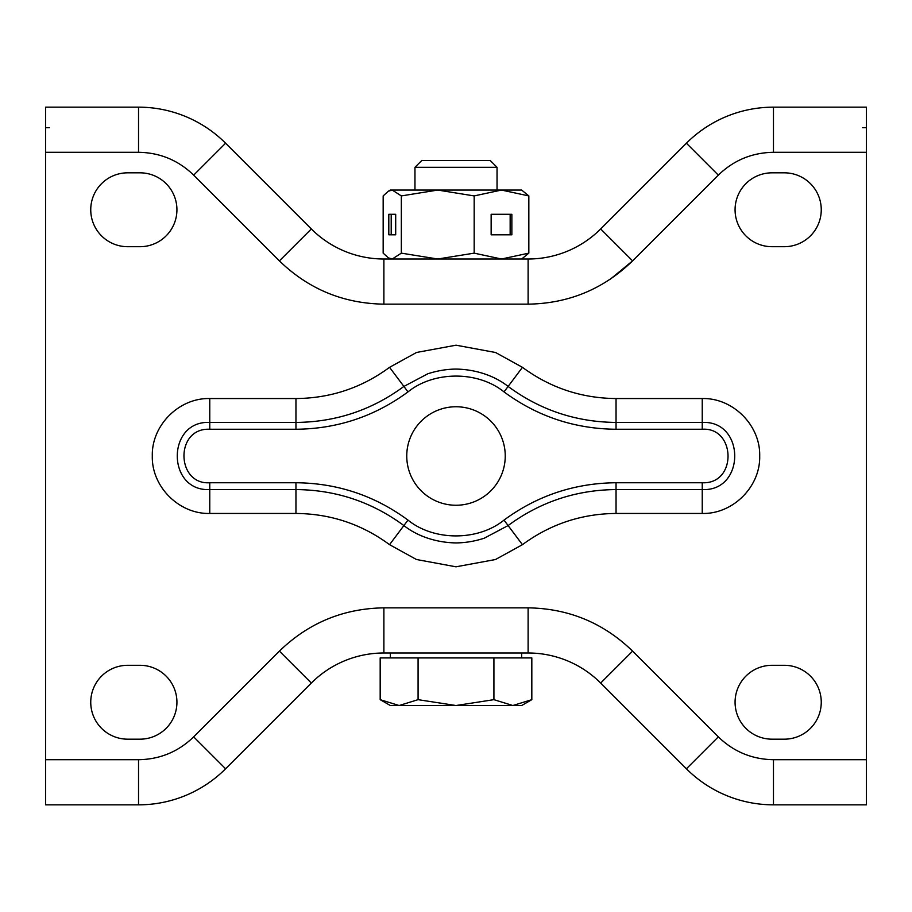 <?xml version="1.0" encoding="UTF-8"?>
<svg xmlns="http://www.w3.org/2000/svg" width="912" height="912" viewBox="0 0 912 912"><rect width="100%" height="100%" fill="white"/><g stroke="black" fill="none" stroke-linecap="round" stroke-linejoin="round"><path stroke-width="1.37" d="M456 505.248A49.248 49.248 0 0 1 406.752 456A49.248 49.248 0 0 1 456 406.752A49.248 49.248 0 0 1 505.248 456A49.248 49.248 0 0 1 456 505.248M127.68 246.696A36.936 36.936 0 0 1 90.744 209.76A36.936 36.936 0 0 1 127.68 172.824L139.992 172.824A36.936 36.936 0 0 1 176.928 209.76A36.936 36.936 0 0 1 139.992 246.696L127.68 246.696M127.68 665.304L139.992 665.304A36.936 36.936 0 0 1 176.928 702.24A36.936 36.936 0 0 1 139.992 739.176L127.68 739.176A36.936 36.936 0 0 1 90.744 702.24A36.936 36.936 0 0 1 127.68 665.304M784.32 665.304A36.936 36.936 0 0 1 821.256 702.24A36.936 36.936 0 0 1 784.32 739.176L772.008 739.176A36.936 36.936 0 0 1 735.072 702.24A36.936 36.936 0 0 1 772.008 665.304L784.32 665.304M784.32 246.696L772.008 246.696A36.936 36.936 0 0 1 735.072 209.76A36.936 36.936 0 0 1 772.008 172.824L784.32 172.824A36.936 36.936 0 0 1 821.256 209.76A36.936 36.936 0 0 1 784.32 246.696M702.24 398.544C732.86 397.735 760.505 425.277 759.696 455.989C760.517 486.7 732.872 514.265 702.24 513.456L616.045 513.456C581.48 513.752 550.278 524.161 522.451 544.669L495.455 559.535L455.977 566.808L416.453 559.501L389.549 544.669C361.722 524.161 330.52 513.752 295.955 513.456L209.76 513.456C179.14 514.265 151.495 486.723 152.304 456.011C151.483 425.3 179.128 397.735 209.76 398.544L295.955 398.544C330.52 398.248 361.722 387.839 389.549 367.331L416.545 352.465L456.023 345.192L495.547 352.499L522.451 367.331C550.278 387.839 581.48 398.248 616.045 398.544L702.24 398.544L702.24 422.427C745.549 420.352 745.549 491.648 702.24 489.573L702.24 513.456M866.4 759.696L866.4 107.16L773.467 107.16A123.12 123.12 0 0 0 686.405 143.218L600.666 228.958A102.6 102.6 0 0 1 528.116 259.008L383.884 259.008A102.6 102.6 0 0 1 311.334 228.958L225.595 143.218A123.12 123.12 0 0 0 138.533 107.16L45.6 107.16L45.6 804.84L138.533 804.84A123.12 123.12 0 0 0 225.595 768.782L311.334 683.042A102.6 102.6 0 0 1 383.884 652.992L528.116 652.992A102.6 102.6 0 0 1 600.666 683.042L686.405 768.782A123.12 123.12 0 0 0 773.467 804.84L866.4 804.84L866.4 759.696L773.467 759.696L773.467 804.84M407.983 391.898L403.891 386.437L427.774 373.795C437.11 370.762 446.447 369.189 455.783 369.075C474.365 369.303 493.78 375.083 508.109 386.437C540.2 410.104 576.179 422.096 616.045 422.427L702.24 422.427L702.24 429.256L616.045 429.256C574.674 428.879 537.328 416.431 504.017 391.898C477.774 370.625 433.667 371.024 407.983 391.898C374.661 416.431 337.315 428.879 295.955 429.256L295.955 422.427C335.821 422.096 371.8 410.104 403.891 386.437L389.549 367.331M209.76 513.456L209.76 489.573C166.451 491.648 166.451 420.352 209.76 422.427L295.955 422.427L295.955 398.544M504.017 520.102L508.109 525.563L484.226 538.205C474.89 541.238 465.553 542.811 456.217 542.925C437.635 542.697 418.22 536.917 403.891 525.563C371.8 501.896 335.821 489.904 295.955 489.573L209.76 489.573L209.76 482.744L295.955 482.744C337.326 483.121 374.672 495.569 407.983 520.102C434.226 541.375 478.333 540.976 504.017 520.102C537.339 495.569 574.685 483.121 616.045 482.744L616.045 489.573C576.179 489.904 540.2 501.896 508.109 525.563L522.451 544.669M616.045 513.456L616.045 489.573L702.24 489.573L702.24 482.744C737.318 484.454 735.927 426.941 702.24 429.256M295.955 429.256L209.76 429.256C174.682 427.546 176.073 485.059 209.76 482.744M862.638 804.84L866.4 804.84M49.362 127.68L45.6 127.68M862.638 127.68L866.4 127.68M390.336 657.917L390.336 652.992L521.664 652.992L521.664 657.917M414.96 167.306L497.04 167.306L490.246 160.512L421.754 160.512L414.96 167.306L414.96 190.061M418.084 657.917L418.084 699.664L456 705.523L512.863 705.523L493.916 699.664L456 705.523L399.137 705.523L380.179 699.664L380.179 657.917L531.821 657.917L531.821 699.664L512.863 705.523L521.664 705.523L531.821 699.664M380.179 699.664L390.336 705.523L399.137 705.523L418.084 699.664M493.916 657.917L493.916 699.664M401.337 195.92L437.749 190.061L474.172 195.92L501.497 190.061L528.835 195.92L521.664 190.061L390.336 190.061L388.364 191.201L392.251 190.061L401.337 195.92L401.337 253.148L437.749 259.008L474.172 253.148L501.497 259.008L528.835 253.148L521.664 259.008M511.86 214.274L491.146 214.274L491.146 234.794L511.86 234.794L511.86 214.274M474.172 195.92L474.172 253.148M528.835 195.92L528.835 253.148M388.364 191.201L383.165 195.92L383.165 253.148L388.364 257.868L392.251 259.008L401.337 253.148M395.694 214.274L388.808 214.274L388.808 234.794L395.694 234.794L395.694 214.274L391.202 214.274L391.202 234.794L395.694 234.794M491.146 234.794L510.15 234.794L510.15 214.274L491.146 214.274M45.6 759.696L138.533 759.696C159.931 759.365 178.307 751.75 193.675 736.862L279.403 651.122C308.518 622.907 343.345 608.486 383.884 607.848L528.116 607.848C568.655 608.486 603.482 622.907 632.597 651.122L718.325 736.862C733.693 751.75 752.069 759.365 773.467 759.696M866.4 152.304L773.467 152.304C752.069 152.635 733.693 160.25 718.325 175.138L632.597 260.878C603.482 289.093 568.655 303.514 528.116 304.152L383.884 304.152C343.345 303.514 308.518 289.093 279.403 260.878L193.675 175.138C178.307 160.25 159.931 152.635 138.533 152.304L45.6 152.304M616.045 398.544L616.045 429.256M522.451 367.331L504.017 391.898M209.76 398.544L209.76 429.256M295.955 513.456L295.955 482.744M389.549 544.669L407.983 520.102M718.325 736.862L686.405 768.782M632.597 651.122L600.666 683.042M528.116 607.848L528.116 652.992M383.884 607.848L383.884 652.992M279.403 651.122L311.334 683.042M193.675 736.862L225.595 768.782M138.533 759.696L138.533 804.84M138.533 152.304L138.533 107.16M193.675 175.138L225.595 143.218M279.403 260.878L311.334 228.958M383.884 304.152L383.884 259.008M528.116 304.152L528.116 259.008M610.436 279.095L632.597 260.878L600.666 228.958M718.325 175.138L686.405 143.218M773.467 152.304L773.467 107.16M616.045 482.744L702.24 482.744M497.04 167.306L497.04 190.061M390.336 259.008L388.364 257.868"/></g></svg>
